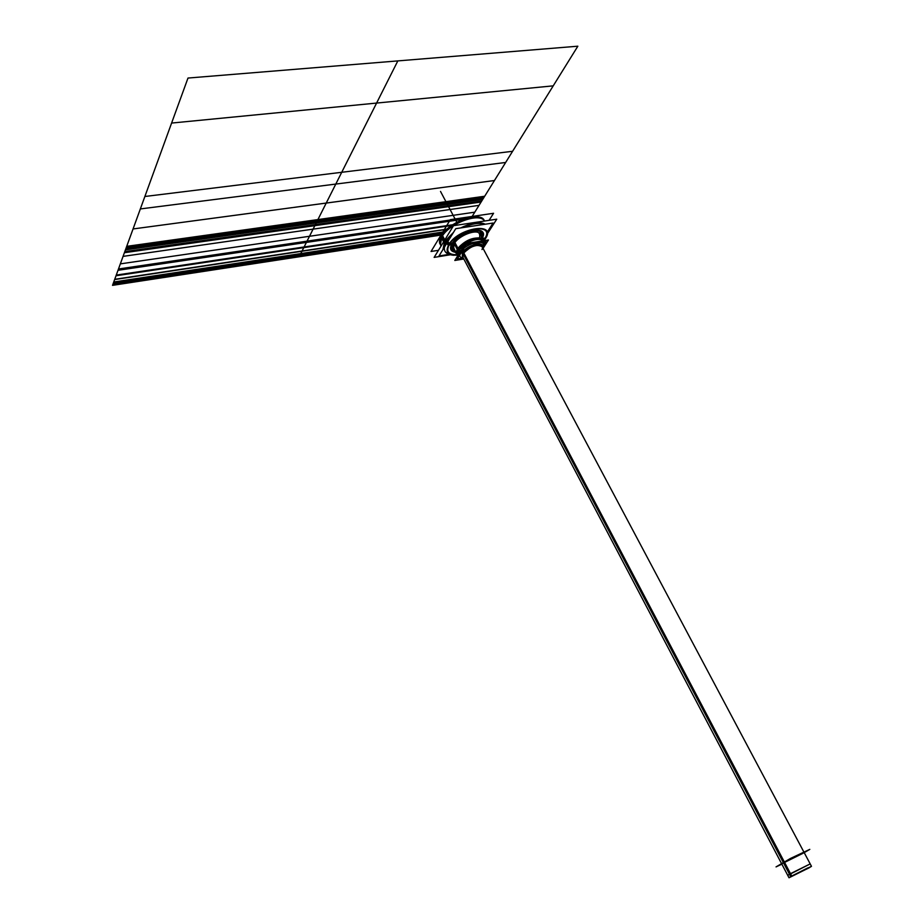 <?xml version="1.0" encoding="UTF-8"?>
<svg xmlns="http://www.w3.org/2000/svg" width="924" height="924" viewBox="0 0 924 924"><rect width="100%" height="100%" fill="white"/><g stroke="black" fill="none" stroke-linecap="round" stroke-linejoin="round"><path stroke-width="1.39" d="M453.453 232.432L444.536 241.603L453.453 232.432L444.536 241.603L442.954 249.526L444.536 241.603L453.453 232.432L444.536 241.603L442.954 249.538L444.536 241.603L453.453 232.432L444.536 241.603L442.954 249.538M460.695 227.928C471.436 222.719 479.614 221.483 485.25 224.209C479.614 221.483 471.436 222.719 460.695 227.928C471.436 222.719 479.614 221.483 485.25 224.209C479.614 221.483 471.436 222.719 460.695 227.928C471.436 222.719 479.614 221.483 485.25 224.209C479.614 221.483 471.436 222.719 460.695 227.928C471.436 222.719 479.614 221.483 485.25 224.209M444.19 240.933L441.418 235.632C449.099 221.517 481.473 210.522 484.384 220.905C481.473 210.522 449.099 221.517 441.418 235.632L444.19 240.933L441.418 235.632C449.145 221.413 481.797 210.453 484.442 221.044C479.879 212.07 449.295 223.238 441.961 236.683L441.164 235.146L441.961 236.683L440.39 244.629C438.9 242.296 439.247 239.304 441.418 235.632C449.145 221.413 481.797 210.453 484.442 221.044C481.797 210.453 449.145 221.413 441.418 235.632L444.19 240.933L441.418 235.632C449.145 221.413 481.797 210.453 484.442 221.044C481.797 210.453 449.145 221.413 441.418 235.632L444.19 240.933M439.847 243.59L441.418 235.632L439.847 243.59L441.106 245.992L439.512 242.931M482.686 238.981L485.25 238.9L482.686 238.981L484.546 238.923L483.656 240.182L484.546 238.923L482.686 238.981L485.25 238.9L482.686 238.981L484.546 238.923L483.656 240.182L484.546 238.923L482.686 238.981L484.546 238.923L483.656 240.182L484.546 238.923C496.223 222.187 458.939 227.778 449.353 244.456C445.842 251.293 448.256 254.712 456.606 254.701C448.256 254.712 445.842 251.293 449.353 244.456L451.917 243.693L449.353 244.456C445.842 251.293 448.256 254.712 456.606 254.701C448.256 254.712 445.842 251.293 449.353 244.456C445.842 251.293 448.256 254.712 456.606 254.701C448.256 254.712 445.842 251.293 449.353 244.456L451.917 243.693C459.713 230.053 490.529 224.763 482.097 238.334L483.24 234.257M448.787 244.525L446.639 241.522L448.787 244.525C446.211 243.532 445.749 242.411 447.389 241.164C445.749 242.411 446.211 243.532 448.787 244.525C446.211 243.532 445.749 242.411 447.389 241.164C445.749 242.411 446.211 243.532 448.787 244.525M467.59 249.873C453.961 254.4 448.741 252.344 451.917 243.693C457.865 233.01 482.628 225.26 483.183 233.807C482.628 225.26 457.865 233.01 451.917 243.693L451.12 250.15L455.959 252.356C450.519 251.64 449.179 248.741 451.917 243.693L451.12 250.15L455.959 252.356C450.519 251.64 449.179 248.741 451.917 243.693C458.165 232.49 484.176 225.017 483.252 234.581M483.945 240.702L485.747 238.069L482.085 238.334C490.529 224.763 459.713 230.053 451.917 243.693L449.353 244.456C458.939 227.778 496.223 222.187 484.546 238.923C496.223 222.187 458.939 227.778 449.353 244.456C458.939 227.778 496.223 222.187 484.546 238.923C496.223 222.187 458.939 227.778 449.353 244.456C458.939 227.778 496.223 222.187 484.546 238.923C496.223 222.187 458.939 227.778 449.353 244.456C445.842 251.293 448.256 254.712 456.606 254.701M482.213 236.44L481.635 237.491M455.509 251.513L454.331 251.397M480.445 235.031L479.983 231.289M451.339 246.673L454.146 249.145M453.984 242.215L460.672 236.509L453.984 242.215L460.672 236.509L453.984 242.215L460.672 236.509L454.319 242.654L460.672 236.509L454.319 242.654L460.672 236.509L454.319 242.654L453.268 247.135M479.66 236.937C480.468 231.358 476.045 230.192 466.389 233.437C476.045 230.192 480.468 231.358 479.66 236.937C480.468 231.358 476.045 230.192 466.389 233.437C476.045 230.192 480.468 231.358 479.66 236.937C480.468 231.358 476.045 230.192 466.389 233.437C476.045 230.192 480.468 231.358 479.66 236.937C480.468 231.358 476.045 230.192 466.389 233.437C473.481 230.792 477.939 230.954 479.752 233.934C477.939 230.954 473.481 230.792 466.389 233.437C473.481 230.792 477.939 230.954 479.752 233.934M454.573 243.139L457.519 248.752C464.772 240.517 472.638 237.006 481.127 238.207C472.638 237.006 464.772 240.517 457.519 248.752L454.573 243.139M457.426 255.151L458.085 249.827C462.647 241.765 481.219 235.17 483.414 240.783C481.219 235.17 462.647 241.765 458.085 249.827L457.091 254.527M781.589 863.651L462.681 256.86L463.421 253.384C467.382 246.465 483.552 241.996 482.42 248.094C483.552 241.996 467.382 246.465 463.421 253.384L458.627 250.185L463.421 253.384L462.901 257.288L463.421 253.384L783.841 862.323L463.421 253.384C470.836 245.934 477.107 243.774 482.27 246.881M802.702 853.441C809.747 849.202 791.452 857.899 783.875 862.392C791.452 857.899 809.747 849.202 802.702 853.441C809.747 849.202 791.452 857.899 783.875 862.392C791.452 857.899 809.747 849.202 802.702 853.441C809.747 849.202 791.452 857.899 783.875 862.392C791.452 857.899 809.747 849.202 802.702 853.441C809.747 849.202 791.452 857.899 783.875 862.392C791.452 857.899 809.747 849.202 802.702 853.441L781.692 863.848M482.848 246.362L485.978 241.499L466.32 244.617L457.276 258.963L463.259 257.981M487.699 233.298L496.742 219.196L453.511 225.687L434.13 257.392L453.511 225.687L496.742 219.196L487.699 233.298M450.346 254.77L434.13 257.392L450.346 254.77M440.529 235.92L443.636 241.857M468.595 216.967L473.989 216.17M444.34 243.22L452.367 234.211M463.155 227.558C472.164 223.562 479.279 222.476 484.511 224.324M488.242 230.573L487.803 232.409M441.695 234.003L444.802 239.94M443.058 249.376L445.518 241.314M439.593 243.104L440.39 244.629C438.9 242.296 439.247 239.304 441.418 235.632C439.247 239.304 438.9 242.296 440.378 244.606C438.9 242.296 439.247 239.304 441.418 235.632C439.247 239.304 438.9 242.296 440.378 244.606L440.921 245.634M489.073 220.351L493.566 213.282L450.334 219.658L431.058 251.478L438.473 250.3M448.302 245.357L446.107 242.423C442.192 250.196 444.756 254.47 453.811 255.278L446.396 252.61L453.811 255.278M449.353 243.682L447.251 240.61M456.999 255.22C447.343 255.463 444.767 251.663 449.272 243.797L452.991 242.839M451.189 247.182C451.085 249.665 452.552 251.166 455.601 251.686M451.524 244.375L448.232 245.484C457.357 227.362 498.925 221.136 484.673 239.743L483.391 239.72M481.739 237.664C483.009 234.823 482.594 232.756 480.492 231.462M482.351 238.75L483.298 234.546C482.732 225.826 457.137 234.292 452.067 244.964M449.353 244.456L451.917 243.693C459.863 229.845 491.002 224.809 481.901 238.658L483.252 234.43M452.91 243.613L451.663 250.658L456.156 252.818M481.901 237.306L481.727 236.44M451.882 249.803L455.174 250.866M481.3 236.844L482.259 233.495M487.803 231.254L493.07 223.03L455.763 228.678L439.004 255.971L449.076 254.343M480.861 236.013L481.277 232.028M453.58 242.712L454.134 243.89C457.807 236.221 475.56 228.863 479.51 233.356L480.503 235.343M454.423 241.707L454.839 242.746L453.257 246.72L454.389 249.365M451.224 248.163L454.735 250.034M458.027 248.44L454.954 242.585L458.027 248.44M458.812 249.93L457.75 255.775L458.812 249.93M456.387 251.49L457.519 248.752L456.387 251.49M483.298 240.794C479.775 238.288 474.058 239.201 466.135 243.509C474.058 239.201 479.775 238.288 483.298 240.794M465.026 244.213L458.108 251.051L465.026 244.213M457.299 249.515L454.238 243.693L457.299 249.515M483.414 240.783C481.219 235.17 462.647 241.765 458.085 249.827C462.647 241.765 481.219 235.17 483.414 240.783C481.219 235.17 462.647 241.765 458.085 249.827L457.403 255.105L458.085 249.827C462.647 241.765 481.219 235.17 483.414 240.783C481.219 235.17 462.647 241.765 458.085 249.827C462.647 241.765 481.219 235.17 483.414 240.783C481.219 235.17 462.647 241.765 458.085 249.827L457.403 255.105L458.085 249.827C462.647 241.765 481.219 235.17 483.414 240.783C481.219 235.17 462.647 241.765 458.085 249.827C462.647 241.765 481.219 235.17 483.414 240.783M463.143 253.869L458.235 250.82L463.143 253.869L790.748 876.645L463.143 253.869M457.877 250.6L456.999 250.058C461.168 241.072 482.871 233.576 483.841 240.714C482.871 233.576 461.168 241.072 456.999 250.058L457.877 250.6M482.571 247.459L482.686 247.02C483.899 240.483 466.585 245.253 462.358 252.668L463.421 253.384L462.358 252.668L462.312 257.403L463.224 257.912L462.312 257.403L462.358 252.668L463.421 253.384L462.358 252.668C466.585 245.253 483.899 240.483 482.686 247.02L483.749 242.712M463.767 252.887L457.865 248.66C455.775 251.721 455.601 254.008 457.368 255.555L457.368 255.555C455.601 254.008 455.775 251.721 457.865 248.66L463.767 252.887L791.764 876.067L789.015 877.777L809.667 867.509L789.015 877.777L462.681 256.86L789.015 877.777L791.764 876.067L463.767 252.887M482.42 248.094C483.552 241.996 467.382 246.465 463.421 253.384L462.901 257.288L463.421 253.384L458.627 250.185L463.421 253.384L462.901 257.288L463.421 253.384L783.841 862.323L463.421 253.384C467.971 245.53 486.036 241.857 481.993 249.538C486.036 241.857 467.971 245.53 463.421 253.384L458.627 250.185L463.421 253.384L783.841 862.323L463.421 253.384L462.901 257.288L463.421 253.384L458.627 250.185L463.421 253.384C467.971 245.53 486.036 241.857 481.993 249.538C486.036 241.857 467.971 245.53 463.421 253.384L783.841 862.323L463.421 253.384L462.901 257.288M789.951 873.931L791.21 876.322L788.992 877.731L787.733 875.351L810.186 863.905L789.951 873.931L791.21 876.322L789.951 873.931L791.21 876.322L788.992 877.731L787.733 875.351L789.951 873.931M789.015 877.765L811.457 866.285L789.015 877.765M808.639 868.086L790.748 876.645L811.48 866.331L482.051 246.489L811.48 866.331L808.639 868.086M804.203 852.644L809.805 849.375L790.436 858.465L776.044 866.897L781.854 864.159M791.926 875.964L807.195 868.202M792.954 875.409L808.257 867.717M483.056 248.371L488.473 239.986L465.396 243.636L454.804 260.464L463.79 258.997M463.398 258.223C459.632 257.634 458.754 255.567 460.753 251.998C458.754 255.567 459.632 257.634 463.398 258.223C459.632 257.634 458.754 255.567 460.753 251.998C466.366 242.296 488.496 238.219 482.767 247.828C488.496 238.219 466.366 242.296 460.753 251.998C466.366 242.296 488.496 238.219 482.767 247.828M451.917 243.693C449.179 248.741 450.519 251.64 455.959 252.356C450.519 251.64 449.179 248.741 451.917 243.693C459.713 230.053 490.529 224.763 482.097 238.334C490.529 224.763 459.713 230.053 451.917 243.693C449.179 248.741 450.519 251.64 455.959 252.356M453.649 247.967L454.319 242.654M299.561 256.006L317.486 220.409L484.188 197.031L471.725 217.105L476.403 216.817L471.725 217.105L476.403 216.817L471.725 217.105L476.403 216.817L471.725 217.105L505.659 162.462L471.725 217.105L466.47 218.283L471.725 217.105L482.986 198.972L471.725 217.105L466.47 218.283L471.725 217.105L553.233 85.851L471.725 217.105L483.287 198.487L471.725 217.105L482.709 199.422L481.704 201.039L315.373 224.613L316.227 222.915L482.709 199.422L481.704 201.039L315.373 224.613L316.227 222.915L482.709 199.422L471.725 217.105L484.673 196.246L471.725 217.105L484.673 196.246L471.725 217.105L484.673 196.246L471.725 217.105L484.188 197.031L317.486 220.409L299.561 256.006L317.486 220.409L299.561 256.006L112.82 284.546L126.415 247.205L484.188 197.031L317.486 220.409L299.561 256.006L112.82 284.546L126.415 247.205L317.486 220.409L299.561 256.006L317.486 220.409L484.188 197.031L317.486 220.409L299.561 256.006L317.486 220.409L299.561 256.006L112.82 284.546L126.415 247.205L317.486 220.409L126.415 247.205L317.486 220.409L299.561 256.006L112.82 284.546L126.415 247.205L317.486 220.409L299.561 256.006L112.82 284.546L126.415 247.205L112.82 284.546L299.561 256.006M456.491 221.645L445.842 201.49L456.491 221.645M444.317 231.808L113.733 282.039L125.445 249.838L316.227 222.915L300.762 253.615L113.733 282.039L125.445 249.838L316.227 222.915L300.762 253.615L113.733 282.039L118.48 268.988L307.034 241.152L300.762 253.615L444.317 231.808L113.733 282.016L125.445 249.873L316.216 222.95L300.774 253.592L444.34 231.785L113.733 282.016L125.445 249.873L316.216 222.95L300.774 253.592L113.733 282.016L125.445 249.873L316.216 222.95L300.774 253.592L316.216 222.95L300.774 253.592L316.216 222.95L300.774 253.592L444.34 231.785L113.733 282.039L125.445 249.838L316.227 222.915L300.762 253.615L113.733 282.039L125.445 249.838L316.227 222.915L300.762 253.615L316.227 222.915L300.762 253.615L316.227 222.915L315.373 224.613L124.798 251.617L125.445 249.838L316.227 222.915L315.373 224.613L124.798 251.617L125.445 249.838L316.227 222.915L300.762 253.615L444.34 231.785L300.762 253.615L444.317 231.808L300.762 253.615L307.034 241.152L471.898 216.828L307.034 241.152L300.762 253.615L307.034 241.152L300.762 253.615L113.733 282.039L118.48 268.988L471.898 216.828M442.942 233.437L113.109 283.749L126.103 248.036L317.094 221.206L299.942 255.255L317.094 221.206L299.942 255.255L442.942 233.437L299.942 255.255L317.094 221.206L483.726 197.794L471.725 217.105L505.659 162.462L335.793 184.072L505.659 162.462L335.793 184.072L304.112 246.974L335.793 184.072L304.112 246.974L335.793 184.072L304.112 246.974L116.262 275.086L140.344 208.94L335.793 184.072L140.344 208.94L335.793 184.072L304.112 246.974L116.262 275.086L140.344 208.94L116.262 275.086L452.748 224.74M317.094 221.206L483.726 197.794L317.094 221.206L299.942 255.255L113.109 283.749L126.103 248.036L317.094 221.206L299.942 255.255L113.109 283.749L126.103 248.036L317.094 221.206M443.497 232.756L300.288 254.562L316.724 221.933L300.288 254.562L443.497 232.756L300.288 254.562L316.724 221.933L300.288 254.562L316.724 221.933L300.288 254.562L113.375 283.021L125.826 248.799L316.724 221.933L300.288 254.562L443.497 232.756L113.375 283.021L125.826 248.799L316.724 221.933L300.288 254.562L316.724 221.933L300.288 254.562L443.497 232.756L300.288 254.562L316.724 221.933L300.288 254.562L113.375 283.021L125.826 248.799L316.724 221.933L300.288 254.562L113.375 283.021L125.826 248.799L483.287 198.487L471.725 217.105L466.47 218.283L471.725 217.105L482.986 198.972L316.47 222.441L482.986 198.972L316.47 222.441L300.531 254.077L316.47 222.441L300.531 254.077L316.47 222.441L300.531 254.077L113.548 282.525L125.629 249.341L316.47 222.441L125.629 249.341L316.47 222.441L300.531 254.077L113.548 282.525L125.629 249.341L113.548 282.525L443.901 232.27M316.724 221.933L483.287 198.487L316.724 221.933L483.287 198.487L316.724 221.933L483.287 198.487L316.724 221.933L483.287 198.487L316.724 221.933L300.288 254.562L316.724 221.933L125.826 248.799L316.724 221.933L125.826 248.799L316.724 221.933L300.288 254.562L113.375 283.021L125.826 248.799L316.724 221.933L300.288 254.562L113.375 283.021L125.826 248.799L113.375 283.021L125.826 248.799L113.375 283.021L300.288 254.562L113.375 283.021L300.288 254.562L316.724 221.933M455.07 218.965L440.517 191.43L455.07 218.965M479.614 217.267L483.61 219.6L479.614 217.267M442.042 234.673C446.662 228.367 453.626 223.308 462.947 219.496C453.626 223.308 446.662 228.367 442.042 234.673C446.662 228.367 453.626 223.308 462.947 219.496C453.626 223.308 446.662 228.367 442.042 234.673C446.662 228.367 453.626 223.308 462.947 219.496C453.626 223.308 446.662 228.367 442.042 234.673M316.216 222.95L482.686 199.445L316.216 222.95L482.686 199.445L316.216 222.95L482.686 199.445L316.216 222.95L300.774 253.592L113.733 282.016L125.445 249.873L316.216 222.95L300.774 253.592L316.216 222.95L125.445 249.873L316.216 222.95L300.774 253.592L113.733 282.016L125.445 249.873L113.733 282.016L300.774 253.592L316.216 222.95M464.067 219.08L118.006 270.305L171.598 123.065L376.588 103.072L306.41 242.411L376.588 103.072L306.41 242.411L464.067 219.08L306.41 242.411L376.588 103.072L553.233 85.851L471.725 217.105L481.231 201.79L314.969 225.398L301.952 251.247L114.634 279.556L124.497 252.448L314.969 225.398L301.952 251.247L114.634 279.556L124.497 252.448L481.231 201.79L314.969 225.398L301.952 251.247L314.969 225.398L301.952 251.247L114.634 279.556L124.497 252.448L314.969 225.398L301.952 251.247L446.754 229.36M376.588 103.072L553.233 85.851L376.588 103.072L306.41 242.411L118.006 270.305L171.598 123.065L376.588 103.072L306.41 242.411L118.006 270.305L171.598 123.065L376.588 103.072M451.663 225.468L116.008 275.768L123.065 256.375L313.086 229.14L303.777 247.632L313.086 229.14L303.777 247.632L451.663 225.468L303.777 247.632L313.086 229.14L479.025 205.359L471.725 217.105L481.081 202.033L314.841 225.664L302.079 250.993L114.726 279.302L124.405 252.714L314.841 225.664L302.079 250.993L114.726 279.302L124.405 252.714L481.081 202.033L314.841 225.664L302.079 250.993L314.841 225.664L302.079 250.993L114.726 279.302L124.405 252.714L314.841 225.664L302.079 250.993L447.043 229.106M313.086 229.14L479.025 205.359L313.086 229.14L303.777 247.632L116.008 275.768L123.065 256.375L313.086 229.14L303.777 247.632L116.008 275.768L123.065 256.375L313.086 229.14M326.23 203.072L397.828 60.903L577.846 46.2L494.444 180.515L326.23 203.072L397.828 60.903L577.846 46.2L494.444 180.515L133.056 228.956L187.988 78.055L397.828 60.903L326.23 203.072L133.056 228.956L187.988 78.055L397.828 60.903L326.23 203.072L397.828 60.903L577.846 46.2L494.444 180.515L133.056 228.956L187.988 78.055L397.828 60.903L326.23 203.072M309.494 236.278L341.73 172.291L512.601 151.282L474.797 212.173L309.494 236.278L341.73 172.291L512.601 151.282L474.797 212.173L120.339 263.871L144.872 196.489L341.73 172.291L309.494 236.278L120.339 263.871L144.872 196.489L341.73 172.291L309.494 236.278L341.73 172.291L512.601 151.282L474.797 212.173L120.339 263.871L144.872 196.489L341.73 172.291L309.494 236.278M316.227 222.915L482.709 199.422L481.704 201.039L315.373 224.613L316.227 222.915L482.709 199.422L471.725 217.105L484.673 196.246L471.725 217.105L482.709 199.422L316.227 222.915L482.709 199.422L316.227 222.915L315.373 224.613L124.798 251.617L125.445 249.838L482.709 199.422L316.227 222.915L300.762 253.615L316.227 222.915L300.762 253.615L307.034 241.152L118.48 268.988L113.733 282.039L125.445 249.838L316.227 222.915L125.445 249.838L113.733 282.039L300.762 253.615L113.733 282.039L300.762 253.615L316.227 222.915M441.857 234.939L299.168 256.78L317.902 219.589L299.168 256.78L441.857 234.939L112.52 285.354L126.727 246.338L317.902 219.589L299.168 256.78L112.52 285.354L126.727 246.338L317.902 219.589L299.168 256.78L317.902 219.589L299.168 256.78L441.857 234.939L299.168 256.78L317.902 219.589L299.168 256.78L317.902 219.589L299.168 256.78L441.857 234.939L299.168 256.78L441.857 234.939L299.168 256.78L317.902 219.589L299.168 256.78L112.52 285.354L126.727 246.338L317.902 219.589L299.168 256.78L112.52 285.354L126.727 246.338L484.673 196.246L471.725 217.105M317.902 219.589L484.673 196.246L317.902 219.589L484.673 196.246L317.902 219.589L484.673 196.246L317.902 219.589L484.673 196.246L317.902 219.589L299.168 256.78L317.902 219.589L126.727 246.338L317.902 219.589L126.727 246.338L317.902 219.589L299.168 256.78L112.52 285.354L126.727 246.338L317.902 219.589L299.168 256.78L112.52 285.354L126.727 246.338L112.52 285.354L126.727 246.338L112.52 285.354L299.168 256.78L112.52 285.354L299.168 256.78L317.902 219.589M457.403 255.105L458.085 249.827L457.403 255.105M481.993 249.538C486.036 241.857 467.971 245.53 463.421 253.384L458.627 250.185L463.421 253.384L783.841 862.323L463.421 253.384C467.971 245.53 486.036 241.857 481.993 249.538C486.036 241.857 467.971 245.53 463.421 253.384C467.971 245.53 486.036 241.857 481.993 249.538M456.156 252.737L453.349 247.389M486.705 236.348L487.514 234.153M453.788 248.21L453.257 246.72M462.312 257.403L463.12 257.704L462.312 257.403"/></g></svg>
